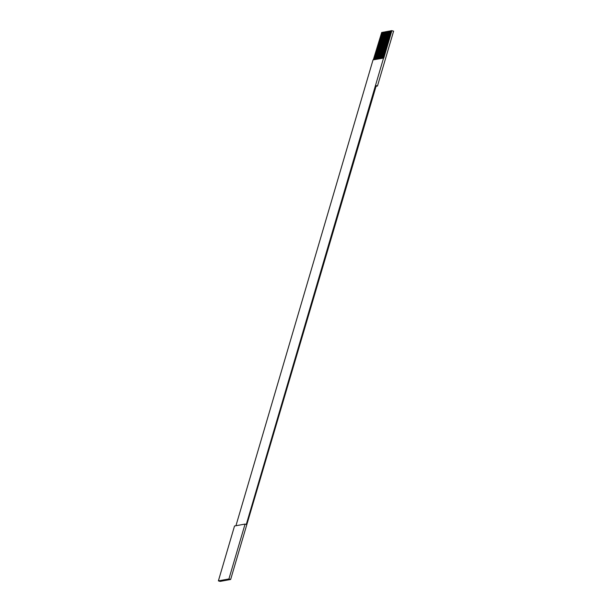 <?xml version="1.0" encoding="UTF-8"?>
<svg xmlns="http://www.w3.org/2000/svg" width="612" height="612" viewBox="0 0 612 612"><rect width="100%" height="100%" fill="white"/><g stroke="black" fill="none" stroke-linecap="round" stroke-linejoin="round"><path stroke-width="0.92" d="M230.64 579.48L228.911 578.952L218.385 580.872L220.106 581.4L230.64 579.48L376.25 85.642L377.466 86.017L393.615 31.136L391.535 30.661L383.495 57.979M235.941 525.731L373.045 59.884L383.808 58.041L391.887 30.6M373.664 59.777L381.704 32.451L373.312 59.838M228.911 578.952L245.068 524.071L246.284 524.446L383.579 57.972M383.196 58.041L391.236 30.722L382.99 58.071M382.691 58.132L390.731 30.807L382.492 58.163M382.186 58.224L390.234 30.898L381.987 58.255M381.689 58.308L389.729 30.99L381.49 58.347M381.184 58.4L389.025 31.12L380.985 58.438M380.687 58.492L388.528 31.212L380.488 58.53M380.182 58.584L388.222 31.266L379.983 58.622M379.685 58.676L387.725 31.357L379.478 58.714M379.18 58.767L387.22 31.449L378.981 58.806M378.683 58.859L386.723 31.541L378.476 58.897M378.178 58.951L386.218 31.633L377.979 58.989M377.673 59.043L385.713 31.725L377.474 59.081M377.176 59.134L385.216 31.816L376.977 59.173M376.671 59.226L384.711 31.908L376.472 59.265M376.173 59.318L384.015 32.031L375.967 59.356M375.669 59.41L383.51 32.122L375.47 59.448M375.171 59.502L383.211 32.184L374.965 59.532M374.666 59.594L382.707 32.275L374.468 59.624M374.162 59.685L382.202 32.359L373.963 59.716M245.068 524.071L234.534 525.991L218.385 580.872M377.466 86.017L376.059 86.269"/></g></svg>
